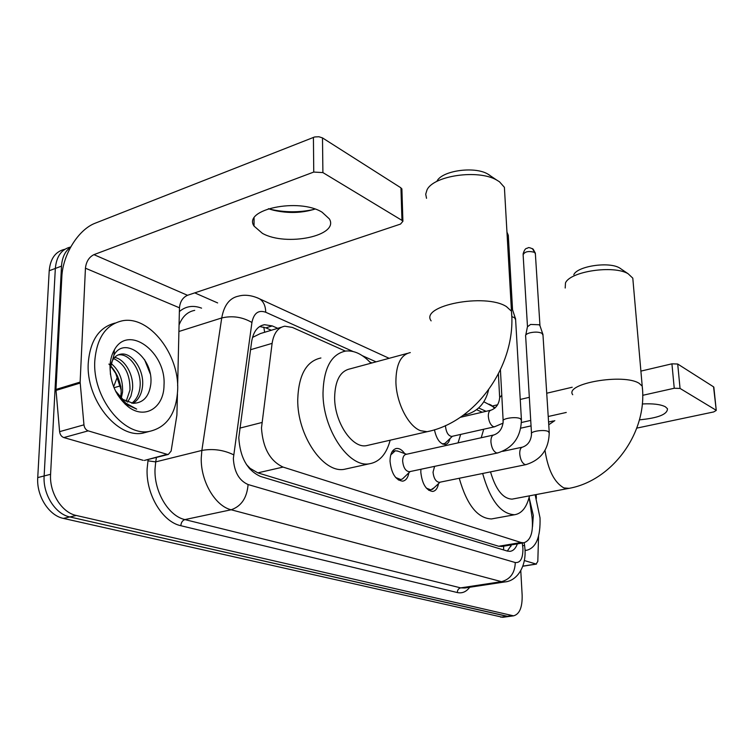 <?xml version="1.0" encoding="UTF-8"?>
<svg xmlns="http://www.w3.org/2000/svg" width="754" height="754" viewBox="0 0 754 754"><rect width="100%" height="100%" fill="white"/><g stroke="black" fill="none" stroke-linecap="round" stroke-linejoin="round"><path stroke-width="1.13" d="M438.517 483.634C437.612 488.319 435.68 490.92 432.73 491.448C426.18 490.496 422.202 484.115 420.817 472.315L420.902 469.271M408.894 472.767C407.961 477.782 405.888 480.571 402.674 481.156C395.643 480.185 391.43 473.578 390.035 461.335C390.12 453.738 392.278 449.45 396.529 448.46C399.394 448.225 402.108 449.931 404.672 453.569M345.379 351.1L292.42 327.443L284.795 326.199C277.953 327.519 273.721 333.24 272.109 343.372L261.478 427.961C262.816 447.942 270.017 460.986 283.07 467.084L521.023 542.494L523.794 542.795C530.797 540.552 533.549 532.022 532.032 517.206L529.157 497.301M248.858 467.895L250.121 468.357L246.464 464.568M281.496 327.198L260.413 333.551L252.505 337.434M250.121 468.357L257.821 472.852L498.696 546.264L502.202 546.433M482.221 412.221L476.594 409.705M371.939 362.957L369.809 362.005M449.968 438.592C449.111 442.146 447.508 444.115 445.18 444.511C440.063 444.078 436.491 439.167 434.445 429.771M503.088 617.262L508.139 616.574L69.811 516.942C55.353 514.115 42.799 494.341 44.137 475.953L55.334 268.452C56.446 256.303 61.574 249.15 70.706 246.992C61.574 249.15 56.446 256.303 55.334 268.452L44.137 475.953C42.799 494.341 55.353 514.115 69.811 516.942L508.479 616.527M502.758 617.309L63.402 518.403C48.925 515.604 36.381 495.915 37.738 477.593L49.208 270.752C50.348 258.594 55.513 251.45 64.721 249.31M277.745 328.329L272.26 325.916L264.456 324.691C257.576 326.03 253.306 331.685 251.638 341.666L238.792 437.64C240.055 457.555 247.312 470.505 260.554 476.462L507.338 551.07L510.072 551.344C513.267 550.882 515.698 548.394 517.367 543.879M520.778 570.665L522.154 595.302C522.399 607.385 519.534 614.237 513.549 615.839L76.277 515.472C61.837 512.616 49.274 492.758 50.584 474.304L61.508 266.124C62.111 257.387 65.146 251.073 70.603 247.18M194.749 292.882L217.642 302.929M511.523 544.859L507.329 551.061M259.649 326.52L265.851 327.858L271.346 330.252M177.661 389.978C176.304 413.616 166.841 427.433 149.292 431.429C123.647 436.679 92.233 397.283 94.806 360.732C96.823 337.651 106.107 324.314 122.648 320.733C149.528 315.596 179.414 354.625 177.661 389.978M149.235 431.448L142.779 433.164C117.068 438.432 85.654 399.224 88.275 362.787C90.216 340.403 99.16 327.161 115.108 323.061M110.027 366.105C110.31 359.818 111.762 354.399 114.391 349.856C128.397 323.796 166.332 352.278 164.014 385.162C164.033 407.65 144.872 419.997 128.067 406.651C116.173 396.623 110.159 383.107 110.027 366.105M110.254 367.999C111.507 359.752 115.051 355.134 120.904 354.126C132.016 352.175 144.438 370.007 142.525 386.284C141.705 394.04 138.576 399.724 133.147 403.324C143.053 403.041 148.906 396.858 150.715 384.766C154.325 358.131 124.627 335.379 113.948 355.106L110.225 368.48L110.433 374.436M131.818 403.239C136.559 399.469 139.292 394.069 140.008 387.019C141.922 370.77 129.5 352.957 118.369 354.917L117.973 354.983M126.116 401.477L129.99 389.941C130.15 374.22 124.693 363.767 113.618 358.593M127.605 402.155L130.923 396.18L132.478 389.215C134.052 375.068 124.919 359.13 114.608 357.415M121.111 388.951L117.464 375.963L120.838 386.529L121.187 392.514L120.574 397.443M117.464 375.963L110.574 365.878M121.3 398.131L122.553 392.118C123.043 379.78 119.255 370.261 111.158 363.551M115.277 372.052L121.177 390.054M108.896 364.069C115.682 370.685 119.773 379.187 121.158 389.582M133.138 403.324L122.893 399.441L115.456 390.874M116.003 391.939L118.595 396.114L126.436 404.389L136.681 409.111L125.362 402.881L115.664 391.298M117.615 394.804L118.595 396.114M150.197 373.748L144.542 359.592M125.126 404.172L127.322 405.624M322.09 212.204C298.791 197.567 242.552 209.471 254.041 226.096L262.373 233.325C286.162 246.878 339.734 235.776 329.347 218.886L322.09 212.204M144.966 460.279L167.115 454.332L88.19 430.864L63.826 437.574C61.451 436.67 60.047 434.7 59.604 431.646L55.956 389.45L61.837 276.935C62.695 254.729 78.322 229.461 95.334 223.146L314.644 136.964L318.895 136.747L322.495 137.907L322.901 172.591L313.749 172.063L93.93 254.645C89.047 257.105 86.21 261.629 85.438 268.207L80.131 382.08L83.958 424.841C84.42 427.933 85.824 429.94 88.19 430.864M143.166 460.326L63.826 437.574M269.8 209.169C284.447 212.515 299.036 212.637 313.57 209.527M177.633 385.812L179.461 307.811C180.065 301.657 182.751 297.481 187.51 295.295L400.506 224.089L402.9 221.28L401.967 220.375L400.949 187.85L322.495 137.907M400.949 187.85L401.92 189.951M401.967 220.375L322.901 172.591M167.115 454.332L168.34 454.436L171.12 451.071L176.888 415.181L177.444 394.059M314.955 209.075C301.864 213.146 288.103 213.552 273.655 210.272L268.415 208.688M535.142 494.756L540.024 517.866C540.59 536.886 536.207 547.677 526.848 550.231L525.18 550.269M529.289 498.234L533.323 515.5L532.503 526.763M504.765 193.721L504.398 187.312L499.478 181.78L496.679 180.046C478.234 169.066 433.267 175.654 426.981 189.98L425.708 194.193L426.528 198.302M407.217 353.428L350.063 368.866C340.195 371.043 335.049 380.61 334.635 397.565C334.474 422.146 352.09 448.432 366.227 445.699L368.781 445.114M390.176 440.195C386.434 454.2 379.488 462.07 369.328 463.795C348.716 467.848 322.655 429.186 323.004 392.938C323.711 368.131 331.251 354.173 345.615 351.062C354.229 350.195 362.674 354.248 370.94 363.23M347.801 468.536L344.239 469.327C323.306 473.446 297.161 435.397 297.736 399.554C298.603 375.021 306.331 361.157 320.902 357.98M436.896 181.299C441.693 170.724 474.2 165.955 487.715 173.995L489.77 175.258M633.106 281.685L632.794 278.151L628.129 273.749C613.681 264.824 570.062 271.393 565.481 282.957L565.198 288.019M490.515 471.872C495.755 489.676 502.956 498.762 512.098 499.129L513.238 498.912M529.506 495.83C526.792 507.244 521.825 513.54 514.605 514.737C500.929 514.124 490.279 500.373 482.645 473.484M493.069 518.658L491.485 518.95C477.574 518.413 466.83 504.85 459.252 478.262M481.212 437.744L483.748 429.214M458.036 442.871L460.675 434.408M573.794 274.71C577.328 266.153 608.921 261.374 619.534 267.924L620.768 268.688M395.633 477.48L400.723 479.544L402.447 478.969L404.398 477.084M493.502 435.03L406.057 454.37C403.814 454.898 402.683 457.178 402.655 461.212C403.399 467.697 405.624 471.203 409.328 471.721L409.78 471.627M511.768 316.68L514.464 317.594L515.623 319.696M511.325 308.64L512.663 310.13M398.103 451.222L395.322 450.751L390.751 454.907M426.349 488.13L430.836 489.874L434.125 487.734M434.596 466.358L433.032 472.183C433.776 478.441 435.869 481.825 439.328 482.334L439.705 482.258M525.557 336.086C525.378 334.795 526.829 333.711 529.921 332.825C534.831 331.751 538.837 331.901 541.928 333.277L542.984 335.162M525.774 335.04L527.432 326.812L530.58 324.437L539.223 324.767L540.043 325.907M442.315 443.918L444.898 443.456L446.528 441.901M445.482 425.576L445.491 426.368C446.255 432.542 448.328 435.897 451.693 436.434L452.108 436.34M639.42 419.846C658.167 418.046 667.516 414.342 667.469 408.734L665.33 406.764C660.57 404.351 652.889 403.418 642.285 403.965M522.89 566.122L536.103 564.039L524.407 560.561M492.598 405.954L497.659 404.757M520.251 399.45L529.327 397.32M546.725 393.23L572.192 387.245M640.9 371.109L671.927 363.824L677.705 364.022L680.051 388.433L674.246 388.253L642.681 395.322M636.81 428.112L713.727 411.929L716.262 410.412L713.557 386.84L677.705 364.022M713.557 386.84L713.868 387.396M715.98 410.148L680.051 388.433M566.263 412.457L548.224 416.5M530.722 420.421L521.476 422.494M536.103 564.039L537.809 561.438L538.563 536.085M536.16 494.567L536.386 498.356M239.744 428.149L261.827 422.523M249.744 468.243L249.734 468.931M503.842 546.15L505.472 545.877M263.787 327.113L264.654 332.269M503.653 546.188L503.587 549.93M257.821 472.852L283.07 467.084M250.535 349.724L272.109 343.372M498.696 546.264L521.023 542.494M117.511 376.604L113.628 386.727M500.731 617.177L511.542 615.707M63.402 518.403L76.277 515.472M37.738 477.593L50.584 474.304M49.208 270.752L61.508 266.124M114.033 387.735L120.461 385.841M352.957 351.468L265.719 312.25C258.443 309.715 253.844 313.117 251.93 322.476L233.344 458.46C234.164 471.9 239.075 480.59 248.094 484.539L515.274 562.541C520.449 563.031 523.003 558.337 522.927 548.45L522.277 543.05M524.633 545.868L525.02 549.591C526.169 567.941 516.198 581.127 504.794 581.937L501.495 581.664L231.158 509.77C215.173 506.123 200.479 480.986 201.261 457.81L201.865 450.44L155.71 461.882L155.022 469.092C153.995 491.74 168.67 516.17 184.89 519.591L460.656 587.875L464.775 588.007M469.704 587.262C466.283 591.833 462.155 593.587 457.32 592.54L180.828 525.708C181.13 522.456 182.487 520.42 184.89 519.591L231.158 509.77C241.318 506.292 246.963 497.885 248.094 484.539M524.19 542.739L524.605 545.623L522.635 545.538M180.828 525.708C162.534 521.966 145.908 494.464 147.115 468.941L148.133 459.488M179.367 311.581C185.776 306.152 193.175 305.012 201.563 308.15M233.608 454.785C223.533 449.912 212.948 448.46 201.865 450.44L221.733 317.952L178.905 331.496M251.93 322.476C242.439 316.982 232.383 315.474 221.733 317.952C224.032 305.153 229.687 297.868 238.707 296.086C241.704 295.2 249.414 293.966 259.602 298.857L257.397 297.811M194.711 310.375C187.595 311.675 182.374 316.539 179.056 324.983M156.446 457.414L155.71 461.882L147.907 460.826M515.274 562.541C514.925 572.908 510.326 579.279 501.495 581.664L460.656 587.875C458.545 588.45 457.433 590.005 457.32 592.54M486.085 411.326L478.658 407.98M376.039 361.845L362.354 355.7M494.643 408.282L491.269 405.19L488.978 404.135M265.719 312.25C265.596 305.992 263.561 301.534 259.602 298.857L389.139 358.31M265.851 327.858L272.26 325.916M187.51 295.295L93.93 254.645M179.461 307.811L85.438 268.207M55.956 389.45L80.131 382.08M313.749 172.063L313.419 137.351M80.16 383.07L55.975 390.431M59.604 431.646L83.958 424.841M410.308 352.589C400.836 354.634 396.029 364.371 395.897 381.769C396.208 402.674 408.31 426.34 420.6 430.713L427.122 431.703L429.676 431.099M431.128 320.865C419.676 305.69 485.274 292.797 506.462 306.614L511.476 311.223L511.768 316.605M545.001 450.411C548.035 470.034 554.341 482.541 563.926 487.942L568.987 488.338M572.72 394.719C564.067 383.598 623.718 373.098 639.204 383.371L642.21 386.142L642.465 389.083M554.812 420.619L548.752 424.756M507.074 234.211L508.337 236.181M521.457 420.383L520.298 418.649C515.661 416.246 500.892 418.63 503.191 421.392C502.541 428.395 499.459 432.909 493.955 434.926C491.862 435.426 490.845 437.763 490.92 441.948C491.551 447.735 493.408 451.392 496.49 452.909L497.894 452.909M527.461 326.293L523.125 254.824C524.652 251.563 528.488 250.743 534.614 252.364L535.387 253.919M532.371 248.575L534.614 252.364M549.28 433.013L548.224 431.467C543.879 429.196 529.374 431.495 531.542 434.087C530.976 440.854 527.979 445.199 522.56 447.122C520.58 447.603 519.638 449.893 519.742 453.993C520.373 459.61 522.136 463.135 525.029 464.568L526.264 464.568M464.737 414.153L466.905 414.417M501.778 395.19L499.657 397.575C499.054 404.012 496.189 408.206 491.071 410.157C489.186 410.619 488.272 412.73 488.338 416.491C488.922 421.816 490.637 425.218 493.484 426.698L494.888 426.717M674.246 388.253L671.927 363.824M396.529 448.46L395.577 448.677M510.929 544.963L510.854 546.49M501.533 546.546L523.794 542.795M513.549 615.839L508.139 616.574M504.794 581.937L465.086 587.96M495.199 407.81L483.87 401.788M261.063 325.728L264.456 324.691M149.292 431.429L142.779 433.164M113.948 355.106L114.391 349.856M120.904 354.126L118.369 354.917M122.893 399.441L125.362 402.881M126.436 404.389L128.067 406.651M254.079 218.142L254.041 226.096M402.9 221.28L401.882 188.792M168.34 454.436L144.391 460.43M273.655 210.272L270.281 209.32M526.848 550.231L525.067 550.524M366.227 445.699L427.122 431.703C476.151 422.014 516.65 364.87 511.476 311.223L504.398 187.312M369.328 463.795L344.239 469.327M487.715 173.995L496.679 180.046M512.098 499.129L567.875 488.554C611.946 481.429 647.846 432.589 642.21 386.142L632.794 278.151M514.605 514.737L491.485 518.95M520.835 428.149L531.052 425.887M548.573 422.004L553.398 420.939M619.534 267.924L628.129 273.749M400.723 479.544L398.442 480.025M410.167 471.542L402.447 478.969M409.328 471.721L497.451 453.003C513.097 448.046 521.08 436.877 521.41 419.488L515.557 318.622M506.952 232.081L508.29 235.295L512.55 309.611M394.493 450.939L392.25 451.439M406.585 454.257L397.169 450.892M503.135 420.487L500.43 369.912M512.418 309.404L515.378 318.339M523.078 254.013C525.18 246.907 527.065 248.792 527.857 247.934C528.243 247.237 530.005 247.632 533.144 249.122L535.331 253.127L539.949 325.445M430.836 489.874L428.715 490.298M440.082 482.183L432.391 489.355M439.328 482.334L525.896 464.643C541.212 459.921 548.987 449.111 549.232 432.221L542.927 334.201M502.626 451.363L522.173 447.207M531.495 433.286L525.661 336.341M539.826 325.266L542.757 333.956M463.192 415.294L466.415 414.54C478.111 411.137 485.482 402.938 488.554 389.941M443.465 443.946L442.721 444.106M452.4 436.274L444.898 443.456M451.693 436.434L494.473 426.811L503.106 423.107M460.232 417.348L490.647 410.261M499.61 396.745L498.403 374.012M716.262 410.412L713.84 387.122M536.48 564.077L522.852 566.226"/></g></svg>
